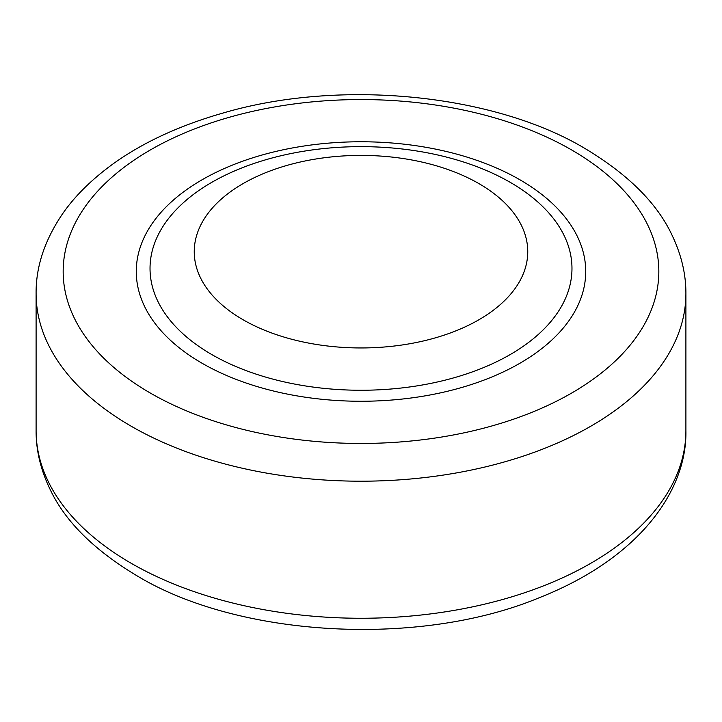 <?xml version="1.0" encoding="UTF-8"?>
<svg xmlns="http://www.w3.org/2000/svg" width="722" height="722" viewBox="0 0 722 722"><rect width="100%" height="100%" fill="white"/><g stroke="black" fill="none" stroke-linecap="round" stroke-linejoin="round"><path stroke-width="1.08" d="M243.088 183.605A166.746 96.27 180 0 1 478.912 183.605A166.746 96.27 180 0 1 478.912 319.756A166.746 96.27 180 0 1 243.088 319.756A166.746 96.27 180 0 1 243.088 183.605M36.1 293.619C35.838 267.275 44.367 241.103 61.695 215.102C73.382 197.81 89.546 181.448 110.177 166.015C140.528 143.507 178.361 125.781 223.685 112.849C341.253 78.382 494.877 94.392 585.136 148.588C628.546 174.643 657.643 203.775 672.426 235.995C681.487 255.173 685.981 274.378 685.9 293.619A324.9 187.576 180 0 1 485.337 466.917A324.9 187.576 180 0 1 131.26 426.26A324.9 187.576 180 0 1 36.1 293.619L36.1 430.682A324.9 187.576 0 0 0 131.26 563.322A324.9 187.576 0 0 0 485.337 603.98A324.9 187.576 0 0 0 685.9 430.682C687.145 489.877 640.369 557.826 539.433 597.645C419.238 647.787 238.061 637.237 136.864 575.714C93.923 549.965 64.989 521.167 50.071 489.317C40.667 469.805 36.01 450.266 36.1 430.682M150.402 393.093A297.825 171.944 0 0 0 571.598 393.093A297.825 171.944 0 0 0 571.598 149.923A297.825 171.944 0 0 0 150.402 149.923A297.825 171.944 0 0 0 150.402 393.093M510.183 182.323A210.968 121.801 180 0 1 510.183 354.574A210.968 121.801 180 0 1 211.817 354.574A210.968 121.801 180 0 1 211.817 182.323A210.968 121.801 180 0 1 510.183 182.323M202.097 363.256A224.722 129.743 180 0 1 202.097 179.769A224.722 129.743 180 0 1 519.903 179.769A224.722 129.743 180 0 1 519.903 363.256A224.722 129.743 180 0 1 202.097 363.256M685.9 293.619L685.9 430.682"/></g></svg>
